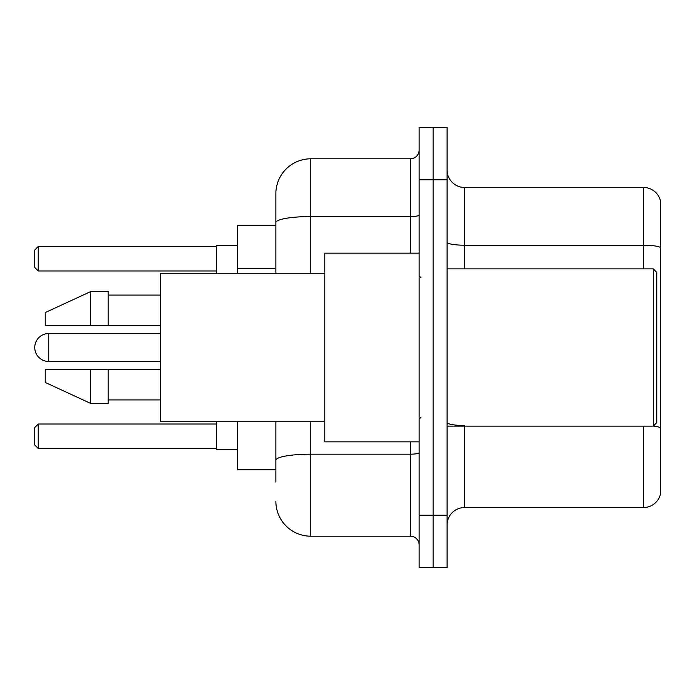 <?xml version="1.0" encoding="UTF-8"?>
<svg xmlns="http://www.w3.org/2000/svg" width="695" height="695" viewBox="0 0 695 695"><rect width="100%" height="100%" fill="white"/><g stroke="black" fill="none" stroke-linecap="round" stroke-linejoin="round"><path stroke-width="1.04" d="M275.863 225.197L237.429 225.197L237.429 273.248M275.863 469.803L237.429 469.803L237.429 421.752M275.863 482.035L275.863 421.752M419.137 515.23L419.137 567.65L433.115 567.65L433.115 515.23L433.115 567.65L447.094 567.65L447.094 515.23L433.115 515.23L433.115 179.77L433.115 515.23L419.137 515.23L419.137 179.77L433.115 179.77L433.115 127.35L433.115 179.77L447.094 179.77L447.094 515.23M447.094 179.77L447.094 127.35L419.137 127.35L419.137 179.77M310.813 421.752L310.813 536.201L410.397 536.201L410.397 441.846M275.863 273.248L275.863 193.749A34.941 34.941 0 0 1 310.813 158.799L410.397 158.799A8.74 8.74 0 0 0 419.137 150.068M275.863 193.749L275.863 212.965M419.137 544.932A8.74 8.74 0 0 0 410.397 536.201M310.813 536.201A34.941 34.941 0 0 1 275.863 501.251M447.094 525.02A17.471 17.471 0 0 1 464.564 507.541L643.474 507.541L643.474 426.122M660.25 200.038A17.471 17.471 0 0 0 643.474 187.459A17.471 17.471 0 0 1 660.25 200.038L660.25 494.962A17.471 17.471 0 0 1 643.474 507.541M660.25 247.394A17.471 3.032 180 0 0 643.474 245.205L643.474 187.459L464.564 187.459A17.471 17.471 0 0 1 447.094 169.98A17.471 17.471 0 0 0 464.564 187.459L464.564 268.878M660.25 247.637L660.25 427.703A17.471 3.032 180 0 0 653.335 426.052M48.728 333.522A13.978 13.978 0 0 0 34.75 347.5A13.978 13.978 0 0 1 48.728 333.522A13.978 13.978 0 0 0 34.75 347.5A13.978 13.978 0 0 1 48.728 333.522A13.978 13.978 0 0 0 34.75 347.5A13.978 13.978 0 0 0 48.728 361.478L48.728 333.522L160.545 333.522M653.265 268.878L656.758 272.37L656.758 422.63L653.265 426.122L653.265 268.878L447.094 268.878M419.137 253.154L324.782 253.154L324.782 441.846L419.137 441.846M324.782 273.248L160.545 273.248L160.545 421.752L324.782 421.752M90.663 325.66L45.236 325.66L45.236 312.559L90.663 291.587L90.663 325.66L160.545 325.66M90.663 291.587L108.133 291.587L108.133 325.66M160.545 369.34L108.133 369.34L108.133 403.413L90.663 403.413L90.663 369.34L45.236 369.34L45.236 382.441L90.663 403.413M45.236 369.34L56.799 369.34M108.133 369.34L90.663 369.34M216.458 421.752L216.458 449.708L237.429 449.708M237.429 245.292L216.458 245.292L216.458 273.248M38.242 448.492L34.75 444.991L34.75 427.521L38.242 424.028L38.242 448.492L216.458 448.492M38.242 424.028L216.458 424.028M38.242 270.972L34.75 267.479L34.75 250.009L38.242 246.508L38.242 270.972L216.458 270.972M38.242 246.508L216.458 246.508M275.863 268.513L237.429 268.513M419.137 452.654A8.74 1.52 0 0 1 410.397 454.174L310.813 454.174A34.941 6.064 180 0 0 275.863 460.246M310.813 158.799L310.813 216.553L410.397 216.553L410.397 158.799M275.863 222.626A34.941 6.064 180 0 1 310.813 216.553L310.813 273.248M410.397 253.154L410.397 216.553A8.74 1.52 0 0 0 419.137 215.033M464.564 426.122L464.564 507.541M643.474 268.878L643.474 245.205L464.564 245.205A17.471 3.032 0 0 1 447.094 242.173M464.564 425.522A17.471 3.032 0 0 1 447.094 422.482M447.094 426.122L653.265 426.122M420.883 277.609L419.137 275.863M108.133 295.08L160.545 295.08M108.133 399.92L160.545 399.92M420.883 417.391L419.137 419.137M160.545 361.478L48.728 361.478"/></g></svg>
